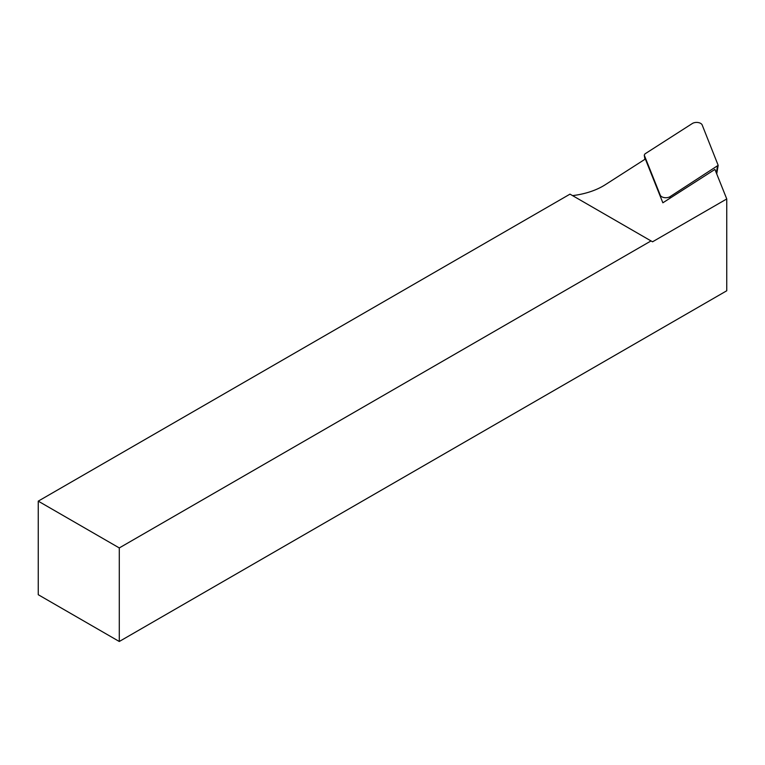 <?xml version="1.0" encoding="UTF-8"?>
<svg xmlns="http://www.w3.org/2000/svg" width="765" height="765" viewBox="0 0 765 765"><rect width="100%" height="100%" fill="white"/><g stroke="black" fill="none" stroke-linecap="round" stroke-linejoin="round"><path stroke-width="1.15" d="M726.75 198.957L726.75 290.767L119.283 641.491L119.283 547.931L651.025 240.927L652.545 241.797L726.75 198.957L714.931 169.409L662.863 202.802L645.354 159.024L605.239 184.748A60.875 35.142 180 0 1 572.555 195.62M119.283 641.491L38.25 594.711L38.25 501.142L570.002 194.138L651.025 240.927M119.283 547.931L38.25 501.142M670.083 196.643L718.172 165.336L702.184 124.982A5.728 3.309 180 0 0 698.034 122.524A5.728 3.309 180 0 0 692.344 123.509L644.971 153.88L644.254 155.132L660.243 195.171A5.728 3.309 0 0 0 664.393 197.628A5.728 3.309 0 0 0 670.083 196.643L669.891 198.298M716.336 172.919L717.455 166.273M660.501 196.892L660.243 195.171M644.321 155.352L644.952 159.283M716.729 173.904L718.172 165.336M644.924 159.302L644.254 155.132"/></g></svg>
